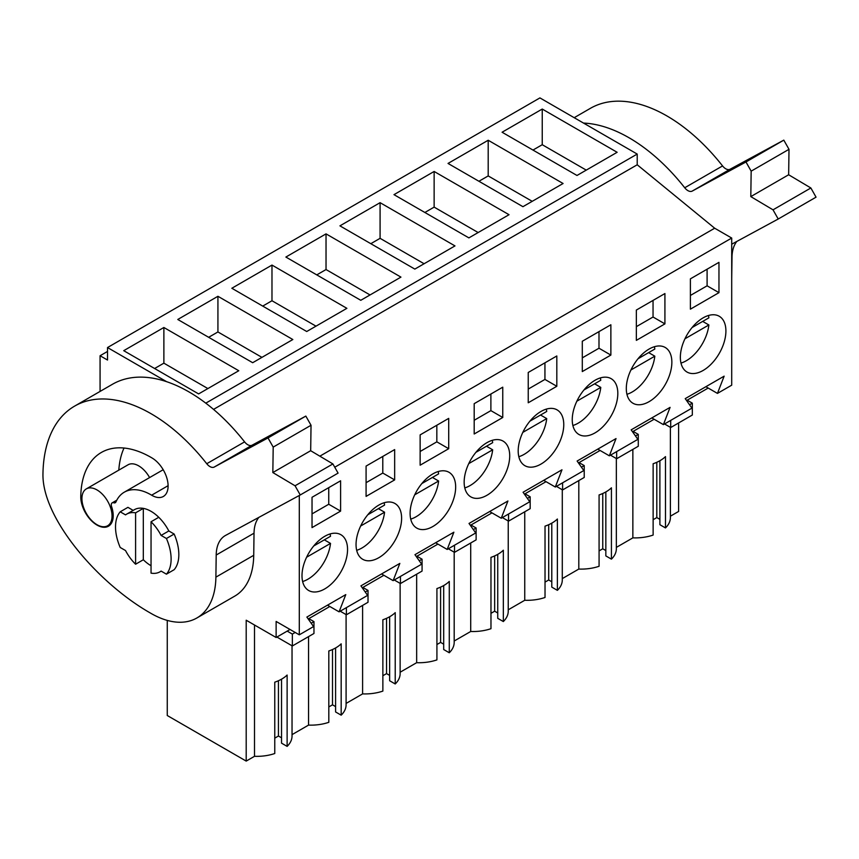 <?xml version="1.0" encoding="UTF-8"?>
<svg xmlns="http://www.w3.org/2000/svg" width="859" height="859" viewBox="0 0 859 859"><rect width="100%" height="100%" fill="white"/><g stroke="black" fill="none" stroke-linecap="round" stroke-linejoin="round"><path stroke-width="1.29" d="M678.61 422.961L678.61 511.449L670.396 516.195M107.515 351.449L100.073 355.744L107.515 360.039L107.515 347.551L539.924 97.905L637.217 154.072L637.217 164.778L714.677 228.215L319.849 456.172M705.873 386.711L717.448 393.401L731.707 385.176L731.707 238.05L714.677 228.215M632.858 449.375L632.858 537.863L616.343 547.398M605.842 491.939L605.842 555.913L611.425 559.145A35.208 20.326 0 0 0 616.343 548.783L616.343 458.556M599.077 550.909L602.76 548.783L605.842 550.565M562.291 578.601L578.805 569.066A35.208 20.326 0 0 0 599.077 566.274L599.077 494.945A35.208 20.326 180 0 0 611.425 487.815L611.425 559.145M551.789 523.142L551.789 587.126L557.384 590.348A35.208 20.326 0 0 0 562.291 579.986L562.291 489.759M545.025 582.112L548.708 579.986L551.789 581.779M508.238 609.804L524.752 600.269A35.208 20.326 0 0 0 545.025 597.477L545.025 526.148A35.208 20.326 180 0 0 557.384 519.019L557.384 590.348M497.737 554.345L497.737 618.33L503.331 621.551A35.208 20.326 0 0 0 508.238 611.2L508.238 520.962M490.972 613.326L494.655 611.2L497.737 612.982M454.186 641.018L470.711 631.483A35.208 20.326 0 0 0 490.972 628.691L490.972 557.362A35.208 20.326 180 0 0 503.331 550.222L503.331 621.551M443.695 585.559L443.695 649.533L449.278 652.765A35.208 20.326 0 0 0 454.186 642.403L454.186 552.165M436.92 644.529L440.603 642.403L443.695 644.186M400.133 672.221L416.658 662.686A35.208 20.326 0 0 0 436.92 659.895L436.92 588.565A35.208 20.326 180 0 0 449.278 581.436L449.278 652.765M389.642 616.762L389.642 680.747L395.226 683.968A35.208 20.326 0 0 0 400.133 673.606L400.133 583.379M382.867 675.732L386.55 673.606L389.642 675.389M346.091 703.424L362.605 693.889A35.208 20.326 0 0 0 382.867 691.098L382.867 619.769A35.208 20.326 180 0 0 395.226 612.639L395.226 683.968M335.59 647.965L335.59 711.95L341.173 715.171A35.208 20.326 0 0 0 346.091 704.82L346.091 614.582M328.814 706.936L332.497 704.82L335.59 706.603M292.039 734.638L308.553 725.103A35.208 20.326 0 0 0 328.814 722.312L328.814 650.972A35.208 20.326 180 0 0 341.173 643.842L341.173 715.171M281.537 679.168L281.537 743.153L287.121 746.385A35.208 20.326 0 0 0 292.039 736.023L292.039 645.785M274.762 738.149L278.445 736.023L281.537 737.806M290.031 629.475L276.126 637.496L246.2 620.219L246.2 761.095L254.5 756.307A35.208 20.326 0 0 0 274.762 753.515L274.762 682.186A35.208 20.326 180 0 0 287.121 675.045L287.121 746.385M246.2 761.095L167.258 715.515L167.258 620.413M659.895 460.725L659.895 524.709L665.478 527.931A35.208 20.326 0 0 0 670.396 517.58L670.396 427.342M653.13 519.706L656.802 517.58L659.895 519.362M632.858 537.863A35.208 20.326 0 0 0 653.13 535.071L653.13 463.742A35.208 20.326 180 0 0 665.478 456.601L665.478 527.931M100.073 355.744L100.073 391.425M107.515 347.551L166.614 381.675M637.217 154.072L205.784 403.161M542.244 109.05L502.086 132.232L576.99 175.472L617.138 152.29L542.244 109.05L542.244 144.709L532.977 150.067M380.086 202.67L454.98 245.91L414.833 269.092L339.928 225.853L380.086 202.67L380.086 238.33L370.82 243.688M400.938 277.113L326.033 233.873L285.875 257.056L360.78 300.296L400.938 277.113M488.191 140.253L563.085 183.504L522.938 206.686L448.033 163.435L488.191 140.253L488.191 175.923L478.925 181.27M434.139 171.467L509.033 214.707L468.885 237.889L393.98 194.649L434.139 171.467L434.139 207.126L424.872 212.474M217.928 296.291L177.781 319.473L252.675 362.713L292.833 339.53L217.928 296.291L217.928 331.95L208.662 337.297M271.981 265.077L346.886 308.327L306.727 331.51L231.833 288.259L271.981 265.077L271.981 300.747L262.714 306.094M163.876 327.494L238.781 370.734L198.622 393.916L123.728 350.676L163.876 327.494L163.876 363.164L154.609 368.511M637.217 164.778L213.537 409.389M731.707 238.05L334.752 467.232M717.448 393.401L724.137 376.167L685.224 398.63L691.914 408.143L663.395 424.614L670.084 407.37L631.172 429.844L637.861 439.357L609.342 455.818L616.032 438.584L577.119 461.047L583.809 470.56L569.549 478.796L555.301 487.021L561.979 469.787L523.067 492.25L529.756 501.763L515.497 509.999L501.248 518.224L507.927 500.99L469.025 523.453L475.703 532.977L447.195 549.438L453.874 532.204L414.972 554.667L421.651 564.18L393.143 580.641L399.832 563.407L360.92 585.87L367.609 595.384L353.35 603.619L339.09 611.844L345.78 594.611L306.867 617.073L313.556 626.587L299.297 634.822L299.297 495.482M718.962 292.661L718.962 262.349L690.4 278.842L690.4 309.165L718.962 292.661L707.097 285.811L690.4 295.453M610.867 355.078L582.295 371.571L582.295 341.259L610.867 324.766L610.867 355.078L598.991 348.228L582.295 357.87M636.347 310.056L664.92 293.553L664.92 323.875L636.347 340.368L636.347 310.056M638.162 358.59A32.212 18.597 120 0 0 632.976 403.258A32.212 18.597 120 0 0 660.002 392.144A32.212 18.597 120 0 0 665.188 347.466A32.212 18.597 120 0 0 638.162 358.59M605.96 423.347A32.212 18.597 120 0 0 611.146 378.669A32.212 18.597 120 0 0 584.109 389.793A32.212 18.597 120 0 0 578.923 434.471A32.212 18.597 120 0 0 605.96 423.347M497.855 485.764A32.212 18.597 120 0 0 503.041 441.086A32.212 18.597 120 0 0 476.015 452.199A32.212 18.597 120 0 0 470.829 496.878A32.212 18.597 120 0 0 497.855 485.764M502.762 417.495L502.762 387.173L474.189 403.666L474.189 433.988L502.762 417.495L490.886 410.634L474.189 420.276M530.057 420.996A32.212 18.597 120 0 0 524.87 465.675A32.212 18.597 120 0 0 551.908 454.551A32.212 18.597 120 0 0 557.094 409.883A32.212 18.597 120 0 0 530.057 420.996M556.815 386.282L528.242 402.774L528.242 372.462L556.815 355.97L556.815 386.282L544.939 379.431L528.242 389.073M394.657 479.902L394.657 449.59L366.084 466.083L366.084 496.395L394.657 479.902L382.792 473.051L366.084 482.694M448.709 448.699L420.137 465.191L420.137 434.879L448.709 418.387L448.709 448.699L436.834 441.848L420.137 451.49M443.802 516.968A32.212 18.597 120 0 0 448.989 472.289A32.212 18.597 120 0 0 421.962 483.413A32.212 18.597 120 0 0 416.776 528.092A32.212 18.597 120 0 0 443.802 516.968M340.604 511.105L312.032 527.609L312.032 497.286L340.604 480.793L340.604 511.105L328.739 504.254L312.032 513.897M313.857 545.819A32.212 18.597 120 0 0 308.671 590.498A32.212 18.597 120 0 0 335.697 579.374A32.212 18.597 120 0 0 340.883 534.706A32.212 18.597 120 0 0 313.857 545.819M692.214 327.376A32.212 18.597 120 0 0 687.028 372.054A32.212 18.597 120 0 0 714.054 360.93A32.212 18.597 120 0 0 719.241 316.262A32.212 18.597 120 0 0 692.214 327.376M389.75 548.171A32.212 18.597 120 0 0 394.936 503.492A32.212 18.597 120 0 0 367.91 514.616A32.212 18.597 120 0 0 362.723 559.295A32.212 18.597 120 0 0 389.75 548.171M365.236 592.012L368.017 590.412L368.017 602.277L346.402 614.765L346.402 607.624M363.003 588.834L363.003 587.341L383.876 575.294M419.289 560.809L422.07 559.198L422.07 571.074L400.444 583.551L400.444 576.421M417.055 557.631L417.055 556.138L437.929 544.091M473.341 529.606L476.122 527.995L476.122 539.871L454.497 552.348L454.497 545.218M471.097 526.417L471.097 524.935L491.982 512.877M527.394 498.392L530.175 496.792L530.175 508.657L508.549 521.145L508.549 514.004M525.15 495.213L525.15 493.721L546.034 481.674M581.446 467.189L584.227 465.589L584.227 477.454L562.602 489.941L562.602 482.801M579.202 464.01L579.202 462.518L600.076 450.47M635.488 435.985L638.28 434.375L638.28 446.251L616.655 458.727L616.655 451.598M633.255 432.796L633.255 431.315L654.129 419.256M689.541 404.782L692.322 403.172L692.322 415.037L670.707 427.524L670.707 420.395M687.307 401.593L687.307 400.111L708.181 388.053M276.126 637.496L276.126 621.444L299.297 634.822M311.183 623.226L313.964 621.615L313.964 633.48L292.35 645.968L292.35 634.092L295.195 632.449M308.95 620.037L308.95 618.555L329.824 606.497M656.802 517.58L656.802 462.292M586.257 170.125L542.244 144.709M651.82 417.925L663.395 424.614M707.097 285.811L707.097 269.2M670.707 427.524L664.533 423.959M692.322 403.172L687.307 400.273M254.5 756.307L254.5 625.008M149.595 477.572A21.292 12.294 -120 0 0 138.686 465.857A21.292 12.294 -120 0 0 128.034 464.805L86.34 488.878A21.292 12.294 -120 0 0 83.076 505.94A21.292 12.294 -120 0 0 96.992 524.709A21.292 12.294 -120 0 0 107.633 525.762A21.292 12.294 -120 0 0 110.897 508.7A21.292 12.294 -120 0 0 96.992 489.931A21.292 12.294 -120 0 0 86.34 488.878M278.445 736.023L278.445 680.736M308.553 725.103L308.553 636.616M151.044 573.136A33.308 19.231 -120 0 0 159.967 571.826A33.308 19.231 -120 0 0 161.095 571.085L166.431 574.166A39.31 22.699 -120 0 0 166.431 538.496L161.095 535.415A33.308 19.231 -120 0 0 151.044 521.757L151.044 573.136M151.044 521.757L158.765 517.29A33.308 19.231 -120 0 0 143.313 508.378L143.313 559.757A33.308 19.231 -120 0 0 151.044 565.727A33.308 19.231 -120 0 1 143.313 559.757L135.593 564.223A33.308 19.231 -120 0 1 125.532 550.555L120.206 547.473A39.31 22.699 -120 0 1 120.206 511.814L125.532 514.885A33.308 19.231 -120 0 1 126.67 514.144A33.308 19.231 -120 0 1 135.593 512.834L135.593 564.223M143.313 508.378L135.593 512.834M166.431 574.166L174.152 569.7A39.31 22.699 -120 0 0 174.152 534.04L168.826 530.959L161.095 535.415M292.35 634.092L287.185 631.118M292.35 645.968L276.899 637.056M313.964 621.615L308.95 618.716M327.504 605.166L339.09 611.844M328.739 504.254L328.739 487.644M207.889 388.569L163.876 363.164M133.177 510.386L127.927 507.347L120.206 511.814M174.152 534.04L166.431 538.496M597.767 449.128L609.342 455.818M664.92 323.875L653.044 317.014L636.347 326.656M653.044 317.014L653.044 300.414M616.655 458.727L610.481 455.163M638.28 434.375L633.255 431.476M578.805 569.066L578.805 480.578M532.204 201.328L488.191 175.923M602.76 548.783L602.76 493.495M543.715 480.331L555.301 487.021M598.991 348.228L598.991 331.617M562.602 489.941L556.428 486.366M584.227 465.589L579.202 462.69M524.752 600.269L524.752 511.781M478.152 232.542L434.139 207.126M548.708 579.986L548.708 524.709M489.662 511.545L501.248 518.224M544.939 379.431L544.939 362.82M508.549 521.145L502.375 517.58M530.175 496.792L525.15 493.893M470.711 631.483L470.711 542.995M424.099 263.745L380.086 238.33M494.655 611.2L494.655 555.913M435.61 542.748L447.195 549.438M490.886 410.634L490.886 394.034M454.497 552.348L448.323 548.783M476.122 527.995L471.097 525.096M416.658 662.686L416.658 574.199M326.033 233.873L326.033 269.543L316.767 274.891M370.046 294.948L326.033 269.543M440.603 642.403L440.603 587.116M381.557 573.952L393.143 580.641M436.834 441.848L436.834 425.237M400.444 583.551L394.27 579.986M422.07 559.198L417.055 556.31M362.605 693.889L362.605 605.402M315.994 326.162L271.981 300.747M386.55 673.606L386.55 618.319M382.792 473.051L382.792 456.44M346.402 614.765L340.218 611.2M368.017 590.412L363.003 587.513M261.941 357.365L217.928 331.95M332.497 704.82L332.497 649.533M731.707 244.203L778.211 219.013L773.025 209.832L750.809 196.604L751.163 171.156L745.977 161.975L692.204 191.095A8.74 5.047 -120 0 1 684.72 187.767A152.881 88.262 -120 0 0 583.519 123.073M574.199 117.694L590.401 108.331A152.881 88.262 60 0 1 722.559 165.927A8.74 5.047 60 0 0 730.043 169.255L783.805 140.135L789.002 149.316L788.648 174.764L810.864 187.981L816.05 197.162L778.211 219.013M773.025 209.832L810.864 187.981M750.809 196.604L788.648 174.764M751.163 171.156L789.002 149.316M745.977 161.975L783.805 140.135M731.707 257.399L732.008 257.238A43.68 25.222 60 0 1 736.839 241.422M732.008 257.238L731.707 278.767M680.983 363.089A32.212 18.597 120 0 0 708.868 324.97L702.694 321.406M692.096 327.526L708.868 317.841A32.212 18.597 120 0 0 708.45 315.511M684.977 338.768L708.868 324.97M626.941 394.292A32.212 18.597 120 0 0 654.816 356.184L648.642 352.619M638.044 358.74L654.816 349.044A32.212 18.597 120 0 0 654.397 346.714M630.925 369.982L654.816 356.184M572.889 425.495A32.212 18.597 120 0 0 600.774 387.388L594.589 383.823M583.991 389.943L600.774 380.258A32.212 18.597 120 0 0 600.355 377.928M576.872 401.185L600.774 387.388M518.836 456.698A32.212 18.597 120 0 0 546.721 418.591L540.536 415.026M529.939 421.146L546.721 411.461A32.212 18.597 120 0 0 546.303 409.131M522.82 432.388L546.721 418.591M464.783 487.912A32.212 18.597 120 0 0 492.669 449.805L486.484 446.229M475.886 452.349L492.669 442.664A32.212 18.597 120 0 0 492.25 440.334M468.767 463.602L492.669 449.805M410.731 519.115A32.212 18.597 120 0 0 438.616 481.008L432.442 477.443M421.833 483.563L438.616 473.878A32.212 18.597 120 0 0 438.197 471.548M414.714 494.805L438.616 481.008M356.678 550.318A32.212 18.597 120 0 0 384.564 512.211L378.389 508.646M367.781 514.766L384.564 505.081A32.212 18.597 120 0 0 384.145 502.751M360.662 526.009L384.564 512.211M302.626 581.532A32.212 18.597 120 0 0 330.511 543.414L324.337 539.849M313.728 545.97L330.511 536.284A32.212 18.597 120 0 0 330.092 533.954M306.609 557.223L330.511 543.414M126.67 514.144L134.391 509.688A33.308 19.231 -120 0 1 151.044 511.33A33.308 19.231 60 0 1 168.826 530.959M215.888 577.151L216.2 555.032A43.68 25.222 -120 0 1 225.241 535.597A43.68 25.222 -120 0 1 225.584 535.404L300.242 494.967L295.056 485.786L272.84 472.557L273.194 447.109L268.008 437.929L214.235 467.049A8.74 5.047 -120 0 1 206.751 463.72A152.881 88.262 -120 0 0 74.604 406.124A152.881 88.262 -120 0 0 42.95 474.157C42.231 518.6 98.27 583.315 150.024 612.821A91.73 52.957 -120 0 0 196.904 617.965A91.73 52.957 -120 0 0 215.888 577.151L253.727 555.301A91.73 52.957 60 0 1 234.743 596.125L196.904 617.965M112.175 502.848A4.37 2.523 -120 0 1 113.732 502.773A4.37 2.523 -120 0 0 115.278 502.708A4.37 2.523 -120 0 0 115.954 501.914A53.505 30.892 -120 0 1 124.287 492.186A53.505 30.892 -120 0 1 151.635 495.192A22.935 13.239 -120 0 0 163.36 496.47A22.935 13.239 -120 0 0 166.914 478.259A22.935 13.239 -120 0 0 152.14 458.04A99.376 57.37 -120 0 0 101.351 452.468A99.376 57.37 -120 0 0 80.778 496.685A22.935 13.239 -120 0 0 90.667 519.931A22.935 13.239 -120 0 0 108.459 526.202A22.935 13.239 -120 0 0 111.584 506.585A4.37 2.523 -120 0 1 112.175 502.848L116.792 500.185M74.604 406.124L112.432 384.284A152.881 88.262 60 0 1 244.59 441.88A8.74 5.047 60 0 0 252.074 445.209L305.836 416.089L311.033 425.269L310.679 450.717L332.895 463.935L338.081 473.116L300.242 494.967M295.056 485.786L332.895 463.935M272.84 472.557L310.679 450.717M273.194 447.109L311.033 425.269M268.008 437.929L305.836 416.089M124.287 492.186L162.126 470.345A53.505 30.892 60 0 1 163.221 469.755M118.81 470.131A99.376 57.37 60 0 1 124.018 448.033M216.2 555.032L254.028 533.181A43.68 25.222 60 0 1 258.87 517.376M254.028 533.181L253.727 555.301M684.72 187.767L722.559 165.927M692.204 191.095L730.043 169.255M206.751 463.72L244.59 441.88M214.235 467.049L252.074 445.209M151.635 495.192L168.106 485.679M113.732 502.773L116.212 501.345M80.778 496.685L82.131 495.911M161.181 571.128L159.967 571.826M111.058 523.786L107.633 525.762"/></g></svg>
